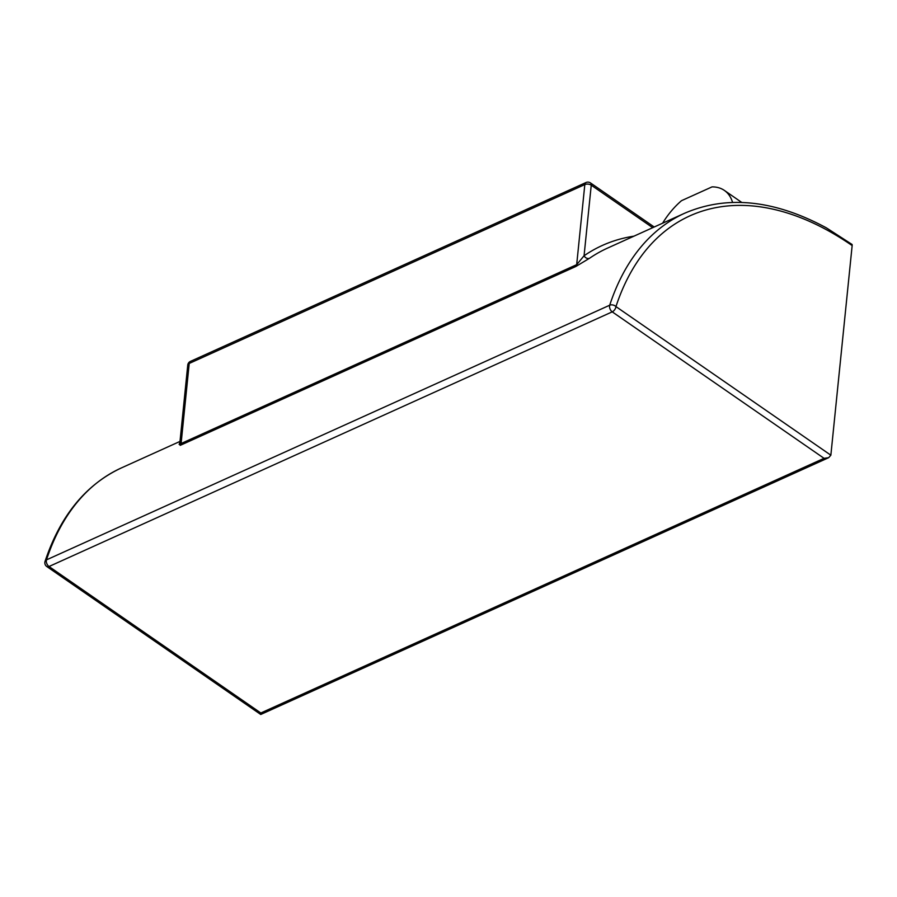 <?xml version="1.0" encoding="UTF-8"?>
<svg xmlns="http://www.w3.org/2000/svg" width="897" height="897" viewBox="0 0 897 897"><rect width="100%" height="100%" fill="white"/><g stroke="black" fill="none" stroke-linecap="round" stroke-linejoin="round"><path stroke-width="1.35" d="M732.569 202.419A56.141 32.314 124.7 0 0 724.361 190.411A56.141 32.314 124.7 0 0 712.027 186.89L681.518 200.681A56.141 32.314 124.7 0 0 662.614 223.207M652.713 227.681L591.246 185.174L584.07 255.757A4.563 3.655 -124.5 0 0 589.553 258.258L575.84 266.487L180.241 445.349L179.378 444.026M830.857 455.194L852.15 245.576A327.517 193.438 65.7 0 0 615.959 306.595L830.857 455.194L828.671 457.683L824.063 458.322L612.225 311.853L49.01 566.512A4.563 2.624 124.7 0 1 46.79 566.523A4.563 4.563 0 0 1 45.052 561.354A4.563 3.095 -161.8 0 0 44.951 561.903M180.005 441.414L121.465 467.886A332.081 196.129 65.7 0 0 46.476 559.874L609.702 305.215A332.081 196.129 -114.3 0 1 684.691 213.217C727.108 194.974 774.335 199.852 826.35 227.838L852.094 244.477A4.563 2.624 124.7 0 1 852.15 245.576M633.944 236.169A336.633 198.82 -114.3 0 0 584.07 255.757L576.681 264.66L584.822 184.569L189.222 363.442L181.093 443.533L179.905 442.412L179.131 444.385L180.992 442.939M121.465 467.886C85.764 484.559 60.301 515.719 45.052 561.354A4.563 3.095 -161.8 0 1 46.476 559.874A4.563 2.691 65.7 0 0 46.319 560.647A4.563 2.691 65.7 0 0 49.01 566.512L260.836 712.992C260.691 714.943 260.724 714.909 260.926 712.891M828.671 457.683L260.747 714.472L46.79 566.523M609.545 305.989A4.563 2.691 65.7 0 0 612.225 311.853A4.563 2.624 124.7 0 0 615.959 306.595A4.563 3.095 -161.8 0 0 609.702 305.215A4.563 2.691 65.7 0 0 609.545 305.989M684.691 213.217L607.583 248.088A332.081 196.129 65.7 0 0 589.553 258.258M260.836 712.992L824.063 458.322M180.241 445.349A4.563 2.691 -114.3 0 0 181.093 443.533L576.681 264.66A4.563 2.691 -114.3 0 1 575.84 266.487M586.01 182.528A4.563 2.691 65.7 0 0 584.822 184.569A4.563 2.579 -174.2 0 1 591.246 185.174A4.563 2.624 124.7 0 0 590.484 182.932A4.563 4.563 0 0 0 586.01 182.528L190.411 361.401A4.563 2.691 65.7 0 0 189.222 363.442A4.563 2.579 -174.2 0 0 187.753 365.101L179.905 442.412M724.361 190.411L741.774 202.453M190.411 361.401A4.563 4.563 0 0 0 187.753 365.101M590.484 182.932L654.205 227.008"/></g></svg>
